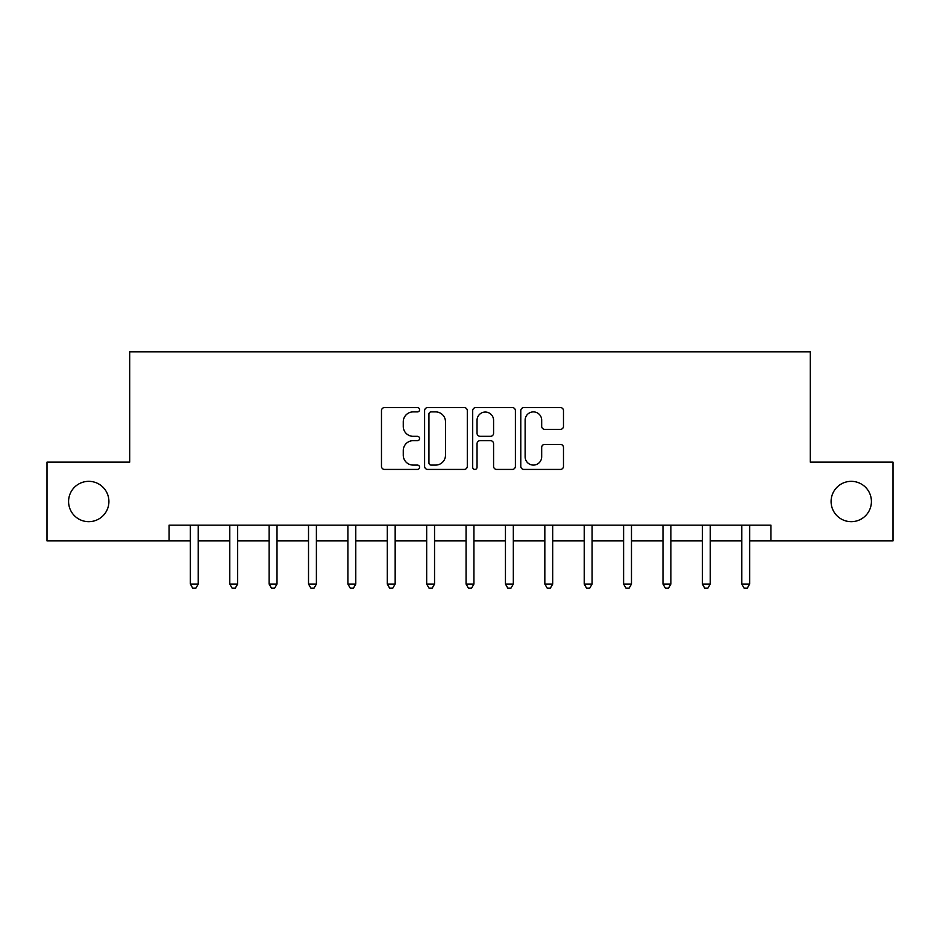 <?xml version="1.0" encoding="UTF-8"?>
<svg xmlns="http://www.w3.org/2000/svg" width="940" height="940" viewBox="0 0 940 940"><rect width="100%" height="100%" fill="white"/><g stroke="black" fill="none" stroke-linecap="round" stroke-linejoin="round"><path stroke-width="1.41" d="M419.593 409.734A2.162 2.162 0 0 0 417.419 407.561L384.566 407.561A3.09 3.09 0 0 0 381.476 410.663L381.476 466.322A3.09 3.09 0 0 0 384.566 469.424L417.419 469.424A2.162 2.162 0 0 0 419.593 467.251A2.162 2.162 0 0 0 417.419 465.089L413.165 465.089A9.893 9.893 0 0 1 403.272 455.195L403.272 450.554A9.893 9.893 0 0 1 413.165 440.66L417.419 440.66A2.162 2.162 0 0 0 419.593 438.487A2.162 2.162 0 0 0 417.419 436.325L413.165 436.325A9.893 9.893 0 0 1 403.272 426.431L403.272 421.79A9.893 9.893 0 0 1 413.165 411.896L417.419 411.896A2.162 2.162 0 0 0 419.593 409.734M831.089 501.514A20.163 20.163 0 0 0 851.252 521.677A20.163 20.163 0 0 0 871.415 501.514A20.163 20.163 0 0 0 851.252 481.339A20.163 20.163 0 0 0 831.089 501.514M68.585 501.514A20.163 20.163 0 0 0 88.748 521.677A20.163 20.163 0 0 0 108.911 501.514A20.163 20.163 0 0 0 88.748 481.339A20.163 20.163 0 0 0 68.585 501.514M560.381 429.369A3.09 3.09 0 0 0 563.483 426.278L563.483 410.663A3.09 3.09 0 0 0 560.381 407.561L523.885 407.561A3.09 3.09 0 0 0 520.795 410.663L520.795 466.322A3.09 3.09 0 0 0 523.885 469.424L560.381 469.424A3.09 3.09 0 0 0 563.483 466.322L563.483 447.464A3.09 3.09 0 0 0 560.381 444.373L544.765 444.373A3.09 3.09 0 0 0 541.675 447.464L541.675 456.816A8.272 8.272 0 0 1 533.403 465.089A8.272 8.272 0 0 1 525.131 456.816L525.131 420.168A8.272 8.272 0 0 1 533.403 411.896A8.272 8.272 0 0 1 541.675 420.168L541.675 426.278A3.09 3.09 0 0 0 544.765 429.369L560.381 429.369M169.094 540.899L47 540.899L47 462.128L129.708 462.128L129.708 351.842L810.292 351.842L810.292 462.128L893 462.128L893 540.899L770.906 540.899L770.906 525.143L169.094 525.143L169.094 540.899L190.362 540.899M467.298 410.663A3.09 3.09 0 0 0 464.196 407.561L427.712 407.561A3.09 3.09 0 0 0 424.61 410.663L424.61 466.322A3.09 3.09 0 0 0 427.712 469.424L464.196 469.424A3.09 3.09 0 0 0 467.298 466.322L467.298 410.663M475.805 407.561L512.288 407.561A3.09 3.09 0 0 1 515.39 410.663L515.39 466.322A3.09 3.09 0 0 1 512.288 469.424L496.673 469.424A3.09 3.09 0 0 1 493.582 466.322L493.582 443.751A3.09 3.09 0 0 0 490.492 440.66L480.129 440.66A3.09 3.09 0 0 0 477.038 443.751L477.038 467.251A2.162 2.162 0 0 1 474.876 469.424A2.162 2.162 0 0 1 472.703 467.251L472.703 410.663A3.09 3.09 0 0 1 475.805 407.561M198.246 540.899L229.748 540.899M237.62 540.899L269.134 540.899M277.006 540.899L308.52 540.899M316.392 540.899L347.906 540.899M355.778 540.899L387.292 540.899M395.164 540.899L426.678 540.899M434.55 540.899L466.064 540.899M473.936 540.899L505.45 540.899M513.322 540.899L544.836 540.899M552.708 540.899L584.222 540.899M592.094 540.899L623.608 540.899M631.48 540.899L662.994 540.899M670.866 540.899L702.38 540.899M710.252 540.899L741.754 540.899M749.638 540.899L770.906 540.899M431.108 411.896A2.162 2.162 0 0 0 428.946 414.058L428.946 462.927A2.162 2.162 0 0 0 431.108 465.089L435.596 465.089A9.893 9.893 0 0 0 445.49 455.195L445.49 421.79A9.893 9.893 0 0 0 435.596 411.896L431.108 411.896M493.582 420.321A8.272 8.272 0 0 0 485.31 412.049A8.272 8.272 0 0 0 477.038 420.321L477.038 433.234A3.09 3.09 0 0 0 480.129 436.325L490.492 436.325A3.09 3.09 0 0 0 493.582 433.234L493.582 420.321M198.634 525.143L198.469 525.542A3.149 3.149 0 0 0 198.246 526.717L198.246 584.057L190.362 584.057L190.362 526.717A3.149 3.149 0 0 0 190.138 525.542L189.974 525.143M198.246 584.057L195.873 588.158L192.724 588.158L190.362 584.057M238.02 525.143L237.855 525.542A3.149 3.149 86.3 0 0 237.62 526.717L237.62 584.057L229.748 584.057L229.748 526.717A3.149 3.149 86.3 0 0 229.525 525.542L229.36 525.143M237.62 584.057L235.258 588.158L232.109 588.158L229.748 584.057M277.394 525.143L277.241 525.542A3.149 3.149 86.3 0 0 277.006 526.717L277.006 584.057L269.134 584.057L269.134 526.717A3.149 3.149 86.3 0 0 268.911 525.542L268.746 525.143M277.006 584.057L274.644 588.158L271.495 588.158L269.134 584.057M316.78 525.143L316.627 525.542A3.149 3.149 86.3 0 0 316.392 526.717L316.392 584.057L308.52 584.057L308.52 526.717A3.149 3.149 86.3 0 0 308.296 525.542L308.132 525.143M316.392 584.057L314.031 588.158L310.882 588.158L308.52 584.057M356.166 525.143L356.013 525.542A3.149 3.149 86.3 0 0 355.778 526.717L355.778 584.057L347.906 584.057L347.906 526.717A3.149 3.149 86.3 0 0 347.683 525.542L347.518 525.143M355.778 584.057L353.416 588.158L350.268 588.158L347.906 584.057M395.552 525.143L395.399 525.542A3.149 3.149 86.3 0 0 395.164 526.717L395.164 584.057L387.292 584.057L387.292 526.717A3.149 3.149 86.3 0 0 387.069 525.542L386.904 525.143M395.164 584.057L392.803 588.158L389.654 588.158L387.292 584.057M434.938 525.143L434.785 525.542A3.149 3.149 86.3 0 0 434.55 526.717L434.55 584.057L426.678 584.057L426.678 526.717A3.149 3.149 86.3 0 0 426.443 525.542L426.29 525.143M434.55 584.057L432.189 588.158L429.039 588.158L426.678 584.057M474.324 525.143L474.171 525.542A3.149 3.149 86.3 0 0 473.936 526.717L473.936 584.057L466.064 584.057L466.064 526.717A3.149 3.149 86.3 0 0 465.829 525.542L465.676 525.143M473.936 584.057L471.575 588.158L468.426 588.158L466.064 584.057M513.71 525.143L513.557 525.542A3.149 3.149 86.3 0 0 513.322 526.717L513.322 584.057L505.45 584.057L505.45 526.717A3.149 3.149 86.3 0 0 505.215 525.542L505.062 525.143M513.322 584.057L510.961 588.158L507.812 588.158L505.45 584.057M553.096 525.143L552.932 525.542A3.149 3.149 86.3 0 0 552.708 526.717L552.708 584.057L544.836 584.057L544.836 526.717A3.149 3.149 86.3 0 0 544.601 525.542L544.448 525.143M552.708 584.057L550.346 588.158L547.197 588.158L544.836 584.057M592.482 525.143L592.317 525.542A3.149 3.149 86.3 0 0 592.094 526.717L592.094 584.057L584.222 584.057L584.222 526.717A3.149 3.149 86.3 0 0 583.987 525.542L583.834 525.143M592.094 584.057L589.732 588.158L586.584 588.158L584.222 584.057M631.868 525.143L631.704 525.542A3.149 3.149 86.3 0 0 631.48 526.717L631.48 584.057L623.608 584.057L623.608 526.717A3.149 3.149 86.3 0 0 623.373 525.542L623.22 525.143M631.48 584.057L629.118 588.158L625.97 588.158L623.608 584.057M671.254 525.143L671.09 525.542A3.149 3.149 86.3 0 0 670.866 526.717L670.866 584.057L662.994 584.057L662.994 526.717A3.149 3.149 86.3 0 0 662.759 525.542L662.606 525.143M670.866 584.057L668.505 588.158L665.356 588.158L662.994 584.057M710.64 525.143L710.476 525.542A3.149 3.149 86.3 0 0 710.252 526.717L710.252 584.057L702.38 584.057L702.38 526.717A3.149 3.149 86.3 0 0 702.145 525.542L701.98 525.143M710.252 584.057L707.891 588.158L704.741 588.158L702.38 584.057M750.026 525.143L749.861 525.542A3.149 3.149 86.3 0 0 749.638 526.717L749.638 584.057L741.754 584.057L741.754 526.717A3.149 3.149 86.3 0 0 741.531 525.542L741.366 525.143M749.638 584.057L747.277 588.158L744.127 588.158L741.754 584.057"/></g></svg>
